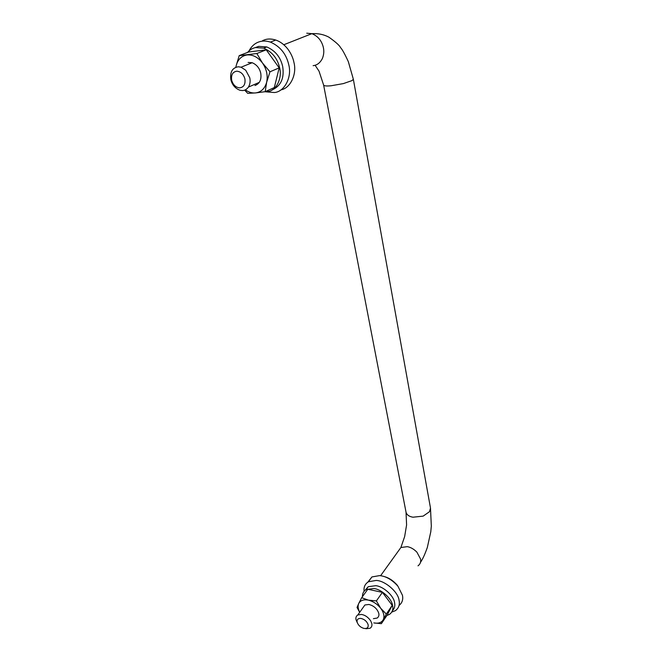 <?xml version="1.0" encoding="UTF-8"?>
<svg xmlns="http://www.w3.org/2000/svg" width="662" height="662" viewBox="0 0 662 662"><rect width="100%" height="100%" fill="white"/><g stroke="black" fill="none" stroke-linecap="round" stroke-linejoin="round"><path stroke-width="0.99" d="M247.555 52.422C249.897 49.766 252.57 48.144 255.573 47.565L263.666 48.152C272.132 51.843 277.452 58.397 279.637 67.822C282.326 77.835 276.699 90.115 268.408 91.455L264.138 91.844M255.027 47.689L258.726 46.357L266.794 46.944C275.227 50.61 280.522 57.131 282.691 66.514C284.445 78.141 280.969 85.911 272.264 89.842M248.118 62.443L252.172 62.724C256.657 64.619 259.504 68.07 260.72 73.085C261.705 79.481 259.785 83.627 254.969 85.53M262.483 63.014L256.856 53.514L239.205 55.641L236.086 66.018C237.708 59.621 241.357 55.931 247.034 54.954C252.867 54.532 258.014 57.213 262.483 63.014L269.988 71.794L279.182 67.872L266.24 49.832L248.722 51.975L239.205 55.641M244.65 90.131L247.72 93.35L255.491 92.937C261.134 92.15 264.85 88.584 266.654 82.245L269.988 71.794M236.086 66.018L235.862 67.21M245.312 89.858C248.73 92.225 252.123 93.251 255.491 92.937L265.189 91.687L266.654 82.245M236.069 66.092L235.838 67.218M266.67 82.171C268.011 75.567 266.629 69.196 262.524 63.072M265.189 91.687L274.316 87.558L279.182 67.872M256.856 53.514L266.24 49.832M262.665 40.564L265.098 39.646C268.309 38.677 271.859 38.81 275.756 40.043C280.291 41.607 284.304 44.602 287.796 49.021C291.023 53.407 293.092 57.95 293.994 62.658C296.998 74.127 290.486 88.195 280.961 89.858M248.995 50.933C251.643 46.026 255.201 42.947 259.678 41.689C262.905 40.713 266.48 40.854 270.394 42.095C280.183 46.398 286.315 53.994 288.789 64.884C292.083 77.131 284.486 91.778 274.44 92.531L265.818 91.844M362.462 596.628C362.362 593.516 363.603 591.149 366.194 589.528L373.699 588.518C381.031 589.031 391.805 598.547 392.583 605.44C393.418 609.255 392.376 612.251 389.455 614.419L386.906 615.486M365.085 590.289L368.238 586.714L375.726 585.688C383.041 586.193 393.782 595.668 394.552 602.544C395.28 605.846 394.544 608.601 392.351 610.811M242.184 90.545C244.617 90.603 246.703 89.444 248.432 87.086C250.087 84.231 250.526 81.112 249.748 77.727L245.718 70.205L241.051 67.21L238.287 66.771C232.329 67.739 229.855 72.05 230.856 79.713C232.197 84.893 235.184 88.385 239.801 90.198L242.184 90.545M231.667 80.251C233.049 84.852 235.705 87.392 239.627 87.864C243.798 87.276 245.561 84.273 244.907 78.861C243.517 74.194 240.836 71.637 236.872 71.182C232.701 71.844 230.964 74.864 231.667 80.251M357.248 622.611L356.057 619.831C355.552 617.729 356.123 616.115 357.778 614.99L361.361 614.435C365.002 614.998 368.122 617.149 370.728 620.898L371.787 623.496C372.259 625.532 371.713 627.113 370.149 628.23L365.954 628.759M360.848 618.407C364.464 619.243 366.905 621.361 368.155 624.754C368.494 627.502 367.137 628.735 364.075 628.445C360.591 627.477 358.274 625.383 357.124 622.181C356.735 619.566 357.977 618.316 360.848 618.407M357.778 614.99L364.911 604.977L368.908 604.464C373.898 605.788 377.191 608.742 378.788 613.335C379.243 615.362 378.697 616.934 377.133 618.06L373.401 618.68M380.741 608.32L376.388 600.914L368.403 600.144L361.684 597.703L358.754 603.421C360.442 600.36 363.661 599.267 368.403 600.144C373.244 601.361 377.357 604.083 380.741 608.32L386.302 614.038L392.202 605.358L382.404 592.358L367.799 589.254L361.684 597.703M358.754 603.421L358.738 603.463C357.637 605.896 357.968 608.825 359.723 612.259M358.738 603.463L357.033 607.451L359.673 612.333M383.224 619.764C381.502 622.685 378.358 623.736 373.798 622.917L381.362 623.678L386.302 614.038M383.24 619.731C384.672 616.471 383.852 612.681 380.782 608.361M381.362 623.678L387.245 614.99L392.202 605.358M376.388 600.914L382.404 592.358M367.898 582.08L371.936 576.941L379.616 575.601C386.045 576.238 392.152 579.771 397.928 586.209L402.43 595.229C403.332 599.482 402.206 602.892 399.062 605.457M383.761 576.445C388.784 577.678 393.344 580.673 397.44 585.407M364.1 591.29C363.579 587.136 365.019 583.958 368.411 581.774L376.115 580.45C384.705 580.466 398.135 591.787 399.054 600.219C399.997 604.646 398.781 608.121 395.413 610.654L391.738 612.093M248.432 87.086L259.363 82.328M306.763 33.191L311.843 33.671C317.644 35.971 321.426 40.341 323.188 46.787C324.198 50.651 323.95 54.524 322.427 58.413C320.176 62.849 317.073 65.265 313.118 65.654M412.964 517.204C409.091 516.55 406.782 514.879 406.029 512.181L323.619 85.059C324.066 85.952 326.548 86.192 331.05 85.77L343.371 83.594L351.977 80.615L353.351 79.258L430.49 508.044L429.481 511.709L423.159 516.128L412.964 517.204M418.012 565.836C420.238 564.148 421.09 561.881 420.569 559.026L416.87 552.116C413.824 549.063 410.639 547.242 407.296 546.655L400.891 547.515L398.16 551.314M266.794 46.944L263.666 48.152M275.756 40.043L270.394 42.095M366.194 589.528L368.238 586.714M241.051 67.21L252.172 62.724M283.791 44.759L311.843 33.671C318.091 33.282 323.776 34.449 328.906 37.18C335.684 41.987 339.565 45.471 340.541 47.614C342.18 49.278 344.778 53.961 348.336 61.665L353.351 79.258M406.029 512.181L406.592 524.941L404.647 536.592L400.891 547.515L380.6 575.717M315.095 65.248L319.026 71.157L323.619 85.059M430.49 508.044L431.326 526.125L430.772 531.843L427.321 547.515C424.011 556.692 422.513 559.142 420.461 562.452M371.936 576.941L368.411 581.774"/></g></svg>
